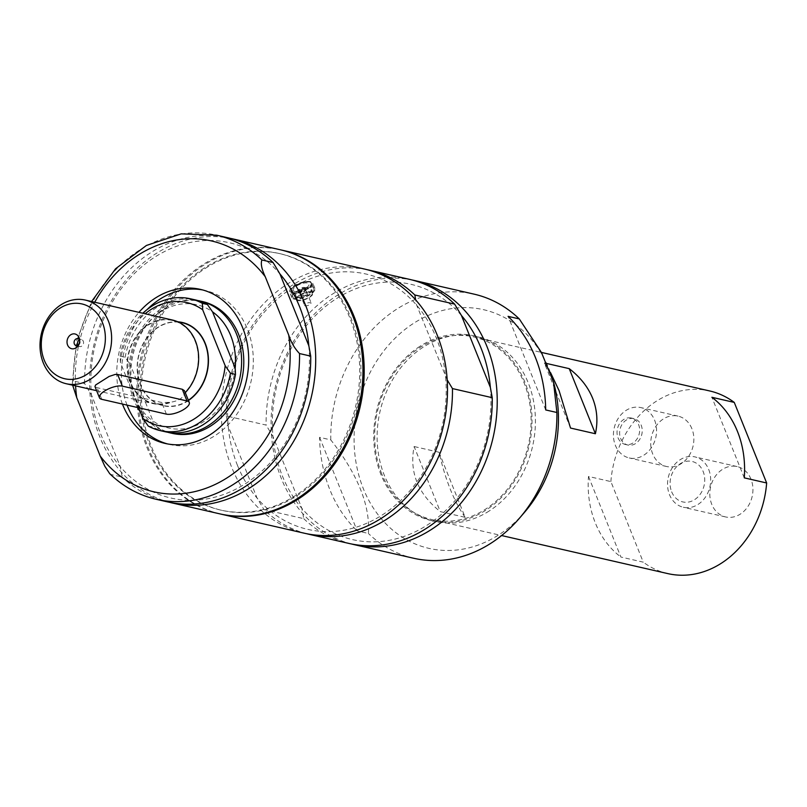 <?xml version="1.0" encoding="UTF-8"?>
<svg xmlns="http://www.w3.org/2000/svg" width="807" height="807" viewBox="0 0 807 807"><rect width="100%" height="100%" fill="white"/><g stroke="black" fill="none" stroke-linecap="round" stroke-linejoin="round"><path stroke-width="0.61" stroke-dasharray="4.04 3.03" d="M204.161 268.055A131.581 108.572 -77.1 0 0 140.388 402.986A131.581 108.572 -77.1 0 0 220.503 510.034A131.581 108.572 -77.1 0 0 355.716 406.012A131.581 108.572 -77.1 0 0 279.252 253.509A131.581 108.572 -77.1 0 0 204.161 268.055M205.412 268.338A131.581 108.572 102.9 0 1 280.493 253.791A131.581 108.572 102.9 0 1 356.956 406.294A131.581 108.572 102.9 0 1 221.743 510.317A131.581 108.572 102.9 0 1 141.629 403.268A131.581 108.572 102.9 0 1 205.412 268.338M419.943 346.314A94.823 78.249 -77.1 0 0 373.984 443.547A94.823 78.249 -77.1 0 0 431.715 520.697A94.823 78.249 -77.1 0 0 485.834 510.216A94.823 78.249 -77.1 0 0 531.793 412.972A94.823 78.249 -77.1 0 0 474.052 335.833A94.823 78.249 -77.1 0 0 419.943 346.314M381.772 473.901A93.703 77.311 102.9 0 1 393.382 374.095A93.703 77.311 102.9 0 1 473.8 336.933A93.703 77.311 102.9 0 1 524.005 382.629A93.703 77.311 102.9 0 1 512.395 482.435A93.703 77.311 102.9 0 1 431.967 519.597A93.703 77.311 102.9 0 1 381.772 473.901M671.666 491.796A20.75 17.118 -77.1 0 0 701.535 492.169A20.75 17.118 -77.1 0 0 689.047 461.1A20.75 17.118 -77.1 0 0 671.666 491.796M618.051 437.838A13.548 11.177 -77.1 0 0 625.314 444.445A13.548 11.177 -77.1 0 0 639.235 433.732A13.548 11.177 -77.1 0 0 631.356 418.036A13.548 11.177 -77.1 0 0 619.736 423.403A13.548 11.177 -77.1 0 0 618.051 437.838M202.678 289.945A79.025 65.206 102.9 0 1 204.998 290.429A79.025 65.206 102.9 0 1 253.116 354.717A79.025 65.206 102.9 0 1 214.813 435.75A79.025 65.206 102.9 0 1 169.722 444.486A79.025 65.206 102.9 0 1 167.422 443.9M127.052 405.114A79.025 65.206 102.9 0 1 147.136 309.555M202.456 301.536A67.617 55.794 -77.1 0 0 163.861 309.01A67.617 55.794 -77.1 0 0 131.087 378.352A67.617 55.794 -77.1 0 0 172.264 433.369M184.753 391.244L184.833 392.555C183.542 397.932 178.438 401.21 169.51 402.39L161.733 402.481L97.082 387.673L94.964 386.543M188.465 400.484A42.71 35.246 102.9 0 1 163.256 405.75A42.71 35.246 102.9 0 1 137.251 370.998A42.71 35.246 102.9 0 1 157.95 327.208A42.71 35.246 102.9 0 1 178.458 321.872M178.599 321.902A42.71 35.246 -77.1 0 0 158.101 327.238A42.71 35.246 -77.1 0 0 137.402 371.038A42.71 35.246 -77.1 0 0 163.397 405.78A42.71 35.246 -77.1 0 0 207.288 372.027A42.71 35.246 -77.1 0 0 182.473 322.518A42.71 35.246 -77.1 0 0 182.402 322.507M148.206 426.035L153.239 427.196L152.927 420.931A63.218 52.162 102.9 0 1 130.3 364.653L125.135 357.279L120.102 356.119L120.425 362.565L138.602 407.757M235.18 368.143A63.218 52.162 102.9 0 1 204.706 421.032A63.218 52.162 102.9 0 1 152.927 420.931L130.3 364.653A63.218 52.162 102.9 0 1 212.554 311.865M125.135 357.279A67.617 55.794 102.9 0 1 195.415 299.932M120.102 356.119A67.617 55.794 102.9 0 1 142.809 313.247M120.425 362.565A63.107 52.072 102.9 0 1 145.139 313.782M165.223 431.755A67.617 55.794 102.9 0 1 153.239 427.196M167.664 432.249A67.617 55.794 102.9 0 1 140.297 411.984M137.503 407.505A67.617 55.794 102.9 0 1 139.086 332.928A67.617 55.794 102.9 0 1 197.816 300.547M169.672 402.794A42.902 35.397 102.9 0 1 153.269 403.661A42.902 35.397 102.9 0 1 130.29 382.74A42.902 35.397 102.9 0 1 135.596 337.044A42.902 35.397 102.9 0 1 172.426 320.026M78.168 345.436A3.611 2.976 -77.1 0 0 79.732 346.516A3.611 2.976 -77.1 0 0 82.839 345.083A3.611 2.976 -77.1 0 0 83.282 341.23A3.611 2.976 -77.1 0 0 81.346 339.475A3.611 2.976 -77.1 0 0 79.469 339.757M78.39 345.295A3.611 2.976 -77.1 0 0 79.116 344.66A3.611 2.976 -77.1 0 0 79.984 340.877A3.611 2.976 -77.1 0 0 79.843 340.443A3.611 2.976 -77.1 0 0 79.611 339.979M188.374 400.252A42.448 35.024 102.9 0 1 163.317 405.497A42.448 35.024 102.9 0 1 140.579 384.798A42.448 35.024 102.9 0 1 158.051 327.44A42.448 35.024 102.9 0 1 182.271 322.739M169.51 402.39A42.448 35.024 102.9 0 1 153.37 403.218A42.448 35.024 102.9 0 1 130.633 382.518A42.448 35.024 102.9 0 1 135.889 337.296A42.448 35.024 102.9 0 1 172.325 320.47A42.448 35.024 102.9 0 1 197.574 350.067A42.448 35.024 102.9 0 1 184.833 392.555M545.703 409.936L508.087 316.354M319.582 437.323L357.198 530.895L368.396 533.457C370.302 505.575 357.763 474.385 330.779 439.886L319.582 437.323A135.465 111.78 102.9 0 0 357.198 530.895M524.621 512.193A122.432 101.026 102.9 0 1 498.797 534.839A122.432 101.026 102.9 0 1 361.556 483.938A122.432 101.026 102.9 0 1 422.101 318.382A122.432 101.026 102.9 0 1 553.995 383.91M413.598 558.242A135.465 111.78 102.9 0 1 368.396 533.457M330.779 439.886A135.465 111.78 102.9 0 1 474.072 294.141M489.213 510.982A94.823 78.249 102.9 0 1 435.094 521.473A94.823 78.249 102.9 0 1 379.996 411.57A94.823 78.249 102.9 0 1 477.431 336.6A94.823 78.249 102.9 0 1 535.172 413.749A94.823 78.249 102.9 0 1 489.213 510.982M122.432 404.055A79.025 65.206 102.9 0 1 138.935 312.359M219.635 513.817A135.465 111.78 102.9 0 1 140.922 356.815A135.465 111.78 102.9 0 1 280.12 249.726M169.914 502.398A135.465 111.78 102.9 0 1 93.673 346.001A135.465 111.78 102.9 0 1 230.378 238.368M308.839 345.83A130.956 108.057 102.9 0 1 245.641 483.554A130.956 108.057 102.9 0 1 120.334 466.789A130.956 108.057 102.9 0 1 91.453 394.936A130.956 108.057 102.9 0 1 154.651 257.211A130.956 108.057 102.9 0 1 279.958 273.977M109.671 473.628L111.023 474.526L122.22 477.088L120.334 466.789L91.453 394.936L84.604 383.507L73.044 380.944L72.348 382.75L72.64 385.191M84.604 383.507A135.465 111.78 102.9 0 1 227.897 237.762M167.422 501.863A135.465 111.78 102.9 0 1 122.22 477.088M351.438 543.968A135.465 111.78 102.9 0 1 281.34 478.501A135.465 111.78 102.9 0 1 297.289 335.45A135.465 111.78 102.9 0 1 411.903 279.938M220.261 513.958A135.465 111.78 102.9 0 1 142.163 357.108A135.465 111.78 102.9 0 1 280.735 249.867M364.663 269.084A135.465 111.78 -77.1 0 0 248.385 322.81A135.465 111.78 -77.1 0 0 231.609 467.112A135.465 111.78 -77.1 0 0 304.178 533.185M409.421 279.333A135.465 111.78 -77.1 0 0 266.118 425.077L226.333 415.968A135.465 111.78 102.9 0 1 367.145 269.689M310.655 281.633C305.883 280.876 300.396 282.208 294.202 285.628C290.591 288.099 289.088 290.288 289.673 292.205C291.317 298.297 315.224 287.04 312.713 282.944L310.655 281.633M461.473 315.547A130.956 108.057 -77.1 0 0 336.176 298.782A130.956 108.057 -77.1 0 0 272.978 436.506L266.118 425.077M306.68 533.72A135.465 111.78 102.9 0 1 263.95 509.54L303.745 518.659L301.858 508.36L272.978 436.506A130.956 108.057 -77.1 0 0 282.279 475.737A130.956 108.057 -77.1 0 0 301.858 508.36A130.956 108.057 -77.1 0 0 427.165 525.125A130.956 108.057 -77.1 0 0 490.363 387.39M237.52 465.488A130.956 108.057 -77.1 0 0 257.1 498.111A130.956 108.057 -77.1 0 0 382.407 514.876A130.956 108.057 -77.1 0 0 445.605 377.141A130.956 108.057 -77.1 0 0 416.715 305.298A130.956 108.057 -77.1 0 0 291.418 288.533A130.956 108.057 -77.1 0 0 228.22 426.257A130.956 108.057 -77.1 0 0 237.52 465.488M303.745 518.659A135.465 111.78 -77.1 0 0 348.937 543.434M226.333 415.968L228.22 426.257L257.1 498.111L263.95 509.54M447.179 379.855L416.715 305.298L415.666 299.891M296.552 291.478A12.418 4.519 -21.9 0 1 314.912 288.412A12.418 4.519 -21.9 0 1 305.076 297.238A12.418 4.519 -21.9 0 1 291.872 297.682A12.418 4.519 -21.9 0 1 296.552 291.478M293.153 297.652A11.288 4.106 158.1 0 0 305.5 296.623A11.288 4.106 158.1 0 0 313.862 288.835A11.288 4.106 158.1 0 0 301.858 289.239A11.288 4.106 158.1 0 0 292.911 297.258A11.288 4.106 158.1 0 0 293.153 297.652M299.437 292.527A3.5 1.271 -21.9 0 1 299.357 292.406A3.5 1.271 -21.9 0 1 299.326 292.285A3.5 1.271 -21.9 0 1 302.131 289.915A3.5 1.271 -21.9 0 1 305.792 289.683A3.5 1.271 -21.9 0 1 305.853 289.794A3.5 1.271 -21.9 0 1 303.261 292.205A3.5 1.271 -21.9 0 1 299.437 292.527M293.254 290.691A8.584 3.127 158.1 0 0 298.267 291.266A8.584 3.127 158.1 0 0 305.853 288.21A8.584 3.127 158.1 0 0 308.042 283.166A8.584 3.127 158.1 0 0 298.015 285.143A8.584 3.127 158.1 0 0 293.254 290.691M298.651 290.57A3.5 1.271 158.1 0 0 300.688 290.802A3.5 1.271 158.1 0 0 303.785 289.562A3.5 1.271 158.1 0 0 305.066 287.837A3.5 1.271 158.1 0 0 301.344 287.958A3.5 1.271 158.1 0 0 298.57 290.449A3.5 1.271 158.1 0 0 298.651 290.57M550.545 372.632L544.352 362.958L570.529 428.053M544.352 362.958L546.894 363.533M465.155 517.327C454.25 502.045 445.525 480.347 438.988 452.233L465.155 517.327L440.289 511.628L414.122 446.533C409.129 472.014 417.855 493.713 440.289 511.628M438.988 452.233L414.122 446.533M620.644 438.433A13.548 11.177 -77.1 0 0 627.907 445.04A13.548 11.177 -77.1 0 0 641.817 434.327A13.548 11.177 -77.1 0 0 633.949 418.631A13.548 11.177 -77.1 0 0 622.318 423.998A13.548 11.177 -77.1 0 0 620.644 438.433M654.608 420.175A25.844 21.325 102.9 0 1 651.4 447.703A25.844 21.325 102.9 0 1 629.228 457.952A25.844 21.325 102.9 0 1 615.378 445.353A25.844 21.325 102.9 0 1 618.586 417.824A25.844 21.325 102.9 0 1 640.758 407.575A25.844 21.325 102.9 0 1 654.608 420.175M691.902 428.719A25.844 21.325 -77.1 0 0 678.062 416.119A25.844 21.325 -77.1 0 0 651.511 436.547A25.844 21.325 -77.1 0 0 666.521 466.496A25.844 21.325 -77.1 0 0 688.704 456.248A25.844 21.325 -77.1 0 0 691.902 428.719M708.717 469.482A25.844 21.325 102.9 0 1 705.52 497.011A25.844 21.325 102.9 0 1 683.337 507.26A25.844 21.325 102.9 0 1 669.487 494.661A25.844 21.325 102.9 0 1 672.695 467.132A25.844 21.325 102.9 0 1 694.867 456.883A25.844 21.325 102.9 0 1 708.717 469.482M750.984 479.166A25.844 21.325 -77.1 0 0 737.144 466.567A25.844 21.325 -77.1 0 0 710.594 486.994A25.844 21.325 -77.1 0 0 725.604 516.944A25.844 21.325 -77.1 0 0 747.786 506.695A25.844 21.325 -77.1 0 0 750.984 479.166M588.505 476.463L620.886 557.032L643.27 562.156L610.879 481.587L588.505 476.463A93.703 77.311 -77.1 0 0 620.886 557.032M744.266 477.855L711.885 397.286M610.879 481.587A93.703 77.311 102.9 0 1 709.686 390.951M667.853 573.616A93.703 77.311 102.9 0 1 643.27 562.156M304.713 305.651L305.228 305.934C308.405 305.712 310.372 304.703 311.129 302.918C308.335 302.232 306.166 303.109 304.632 305.52L304.713 305.651M300.053 294.081A3.5 1.271 158.1 0 0 303.725 293.829A3.5 1.271 158.1 0 0 306.509 291.468A3.5 1.271 158.1 0 0 306.478 291.347A3.5 1.271 158.1 0 0 302.756 291.468A3.5 1.271 158.1 0 0 299.982 293.96A3.5 1.271 158.1 0 0 300.043 294.071A3.5 1.271 158.1 0 0 300.053 294.081M298.419 291.912A9.028 3.289 -21.9 0 1 311.764 289.673A9.028 3.289 -21.9 0 1 304.612 296.098A9.028 3.289 -21.9 0 1 295.009 296.411A9.028 3.289 -21.9 0 1 298.419 291.912M296.018 296.361A8.131 2.956 158.1 0 0 304.915 295.614A8.131 2.956 158.1 0 0 310.927 290.016A8.131 2.956 158.1 0 0 302.282 290.298A8.131 2.956 158.1 0 0 295.846 296.078A8.131 2.956 158.1 0 0 296.018 296.361M297.269 299.488A8.131 2.956 158.1 0 0 306.166 298.741A8.131 2.956 158.1 0 0 312.188 293.133A8.131 2.956 158.1 0 0 303.543 293.425A8.131 2.956 158.1 0 0 297.107 299.195A8.131 2.956 158.1 0 0 297.269 299.488M296.451 299.851A9.028 3.289 158.1 0 0 306.337 299.024A9.028 3.289 158.1 0 0 313.025 292.8A9.028 3.289 158.1 0 0 299.669 295.029A9.028 3.289 158.1 0 0 296.27 299.538A9.028 3.289 158.1 0 0 296.451 299.851M166.413 414.132L161.733 402.481M101.763 399.324L97.082 387.673M75.576 385.867A128.696 106.191 102.9 0 1 94.722 302.232M73.407 380.944A135.465 111.78 102.9 0 1 216.71 235.2M156.225 499.301A135.465 111.78 102.9 0 1 111.023 474.526M290.954 292.195A11.288 4.106 158.1 0 0 303.301 291.156A11.288 4.106 158.1 0 0 311.663 283.368A11.288 4.106 158.1 0 0 299.659 283.771A11.288 4.106 158.1 0 0 290.722 291.791A11.288 4.106 158.1 0 0 290.954 292.195M291.206 291.62A10.834 3.944 158.1 0 0 308.183 287.746A10.834 3.944 158.1 0 0 303.714 282.218A10.834 3.944 158.1 0 0 291.206 291.62M220.503 510.034L221.743 510.317M279.252 253.509L280.493 253.791M96.628 390.689L153.269 403.661M79.368 338.557L79.984 340.877M77.553 346.475L79.116 344.66M77.906 338.678L81.346 339.475M76.292 345.729L79.732 346.516M153.37 403.218L163.317 405.497M172.325 320.47L177.318 321.61M431.715 520.697L435.094 521.473M474.052 335.833L477.431 336.6M165.102 443.426L169.722 444.486M200.378 289.37L204.998 290.429M72.348 382.911L76.615 340.927L91.584 301.515M314.912 288.412L312.713 282.944M291.872 297.682L289.673 292.215M305.792 289.683A3.611 3.611 0 0 0 299.326 292.285M313.862 288.835L311.663 283.368C312.006 282.248 310.1 281.714 305.934 281.784C295.998 284.215 290.923 287.544 290.722 291.791L292.911 297.258M303.785 289.562L305.853 288.21M300.688 290.802L298.267 291.266M298.57 290.449L299.357 292.406M305.066 287.837L305.853 289.794M431.967 519.597L501.611 535.545M473.8 336.933L541.406 352.407M625.314 444.445L627.907 445.04M631.356 418.036L633.949 418.631M678.062 416.119L640.758 407.575M666.521 466.496L629.228 457.952M737.144 466.567L694.867 456.883M725.604 516.944L683.337 507.26M299.982 293.96L304.632 305.52M306.478 291.347L311.129 302.918M300.043 294.071A3.611 3.611 0 0 0 306.509 291.468M295.846 296.078L297.107 299.195M310.927 290.016L312.188 293.133M313.025 292.8L311.764 289.673M296.27 299.538L295.009 296.411"/><path stroke-width="1.21" d="M147.136 309.555A79.025 65.206 102.9 0 1 159.907 299.165A79.025 65.206 102.9 0 1 202.678 289.945M167.422 443.9A79.025 65.206 102.9 0 1 127.052 405.114M170.065 432.865L172.264 433.369A67.617 55.794 -77.1 0 0 210.849 425.894A67.617 55.794 -77.1 0 0 243.623 356.553A67.617 55.794 -77.1 0 0 202.456 301.536L200.257 301.041A67.617 55.794 102.9 0 1 241.434 356.048A67.617 55.794 102.9 0 1 208.66 425.39A67.617 55.794 102.9 0 1 170.065 432.865A67.617 55.794 102.9 0 1 167.664 432.249M101.763 399.324L166.413 414.132A13.548 4.933 158.1 0 0 181.484 410.763A13.548 4.933 158.1 0 0 189.272 402.481A13.548 4.933 158.1 0 0 186.982 400.938L122.331 386.129A13.548 4.933 158.1 0 0 107.26 389.488A13.548 4.933 158.1 0 0 99.473 397.78A13.548 4.933 158.1 0 0 101.763 399.324M99.473 397.78L94.964 386.543L95.609 385L109.137 376.435L115.33 374.398L117.64 374.478L182.291 389.277L184.49 390.739L189.272 402.481M178.458 321.872A42.71 35.246 102.9 0 1 182.332 322.487A42.71 35.246 102.9 0 1 208.297 356.694A42.71 35.246 102.9 0 1 188.465 400.484M182.402 322.507A42.71 35.246 -77.1 0 0 178.599 321.902M138.602 407.757L142.9 418.46L148.206 426.035A67.617 55.794 102.9 0 0 160.19 430.605L165.223 431.755A67.617 55.794 102.9 0 0 235.493 374.408L230.459 373.258L225.153 365.672L202.688 309.777L202.355 303.341L207.389 304.491L212.554 311.865A63.218 52.162 102.9 0 1 235.18 368.143L235.493 374.408M212.554 311.865L235.18 368.143M142.809 313.247A67.617 55.794 102.9 0 1 190.371 298.772L195.415 299.932A67.617 55.794 102.9 0 1 207.389 304.491M190.371 298.772A67.617 55.794 102.9 0 1 202.355 303.341M145.139 313.782A63.107 52.072 102.9 0 1 202.688 309.777M225.153 365.672A63.107 52.072 102.9 0 1 142.9 418.46M230.459 373.258A67.617 55.794 102.9 0 1 160.19 430.605M140.297 411.984A67.617 55.794 102.9 0 1 137.503 407.505M197.816 300.547A67.617 55.794 102.9 0 1 200.257 301.041M43.255 362.807A42.902 35.397 102.9 0 1 48.571 317.111A42.902 35.397 102.9 0 1 85.391 300.093A42.902 35.397 102.9 0 1 110.317 349.814A42.902 35.397 102.9 0 1 66.235 383.728A42.902 35.397 102.9 0 1 43.255 362.807M85.391 300.093L172.426 320.026A42.902 35.397 102.9 0 1 197.917 349.774A42.902 35.397 102.9 0 1 185.307 392.626M79.469 339.757A3.611 2.976 -77.1 0 0 77.795 344.75A3.611 2.976 -77.1 0 0 78.168 345.436M79.066 337.659A7.566 6.244 102.9 0 1 79.368 338.557A7.566 6.244 102.9 0 1 77.553 346.475A7.566 6.244 102.9 0 1 68.232 346.264A7.566 6.244 102.9 0 1 70.138 335.208A7.566 6.244 102.9 0 1 79.066 337.659M79.611 339.979A3.611 2.976 -77.1 0 0 77.906 338.678A3.611 2.976 -77.1 0 0 74.194 341.543A3.611 2.976 -77.1 0 0 76.292 345.729A3.611 2.976 -77.1 0 0 78.39 345.295M177.318 321.61L182.271 322.739A42.448 35.024 102.9 0 1 208.075 356.734A42.448 35.024 102.9 0 1 188.374 400.252M44.193 360.033A38.383 31.675 102.9 0 1 76.342 303.271A38.383 31.675 102.9 0 1 99.443 360.719A38.383 31.675 102.9 0 1 44.193 360.033M556.891 412.498L545.703 409.936A135.465 111.78 102.9 0 0 508.087 316.354L519.274 318.916L541.487 352.568L553.552 382.246L556.891 412.498A135.465 111.78 102.9 0 1 519.466 518.205A135.465 111.78 102.9 0 1 490.898 543.262A135.465 111.78 102.9 0 1 413.598 558.242L353.91 544.574A135.465 111.78 102.9 0 1 351.438 543.968M553.552 382.246L553.995 383.91A122.432 101.026 102.9 0 1 524.621 512.193L519.466 518.205M411.903 279.938A135.465 111.78 102.9 0 1 414.395 280.473L474.072 294.141A135.465 111.78 102.9 0 1 519.274 318.916M138.935 312.359A79.025 65.206 102.9 0 1 200.378 289.37A79.025 65.206 102.9 0 1 248.495 353.658A79.025 65.206 102.9 0 1 210.193 434.691A79.025 65.206 102.9 0 1 165.102 443.426A79.025 65.206 102.9 0 1 122.432 404.055M230.378 238.368A135.465 111.78 102.9 0 1 232.87 238.902L280.12 249.726A135.465 111.78 102.9 0 1 362.605 359.932A135.465 111.78 102.9 0 1 296.946 498.847A135.465 111.78 102.9 0 1 219.635 513.817L172.395 503.003A135.465 111.78 102.9 0 1 169.914 502.398M232.87 238.902A135.465 111.78 102.9 0 1 315.355 349.118A135.465 111.78 102.9 0 1 249.696 488.023A135.465 111.78 102.9 0 1 172.395 503.003M279.958 273.977A130.956 108.057 102.9 0 1 308.839 345.83L310.715 356.119A135.465 111.78 102.9 0 1 167.422 501.863L156.225 499.301A135.465 111.78 102.9 0 0 299.528 353.557C294.706 348.563 291.105 342.42 288.735 335.117L265.251 276.71C261.639 269.124 260.53 263.546 261.912 259.975L273.099 262.537L279.958 273.977L308.839 345.83M72.64 385.191L76.746 397.68L100.229 456.086L104.739 466.113L109.671 473.628C123.148 486.641 138.663 495.195 156.225 499.301M91.584 301.515L115.552 268.792L146.39 245.469L181.232 233.859L216.71 235.2L227.897 237.762A135.465 111.78 102.9 0 1 273.099 262.537M310.715 356.119L299.528 353.557M414.395 280.473A135.465 111.78 102.9 0 1 497.213 398.829A135.465 111.78 102.9 0 1 353.91 544.574M280.735 249.867A135.465 111.78 102.9 0 1 281.361 250.009A135.465 111.78 102.9 0 1 363.846 360.215A135.465 111.78 102.9 0 1 298.187 499.13A135.465 111.78 102.9 0 1 220.886 514.109A135.465 111.78 102.9 0 1 220.261 513.958M220.886 514.109L304.178 533.185A135.465 111.78 -77.1 0 0 381.489 518.205A135.465 111.78 -77.1 0 0 447.149 379.29A135.465 111.78 -77.1 0 0 364.663 269.084L281.361 250.009M367.145 269.689A135.465 111.78 102.9 0 1 369.636 270.224A135.465 111.78 102.9 0 1 414.838 294.999L454.623 304.108A135.465 111.78 -77.1 0 0 409.421 279.333L369.636 270.224M454.623 304.108L461.473 315.547L490.363 387.39A130.956 108.057 -77.1 0 0 461.473 315.547M490.363 387.39L492.24 397.69L452.455 388.581A135.465 111.78 102.9 0 1 309.152 534.325A135.465 111.78 102.9 0 1 306.68 533.72M309.152 534.325L348.937 543.434A135.465 111.78 -77.1 0 0 492.24 397.69M415.666 299.891L414.838 294.999M452.455 388.581L447.179 379.855M546.894 363.533L569.228 368.648L595.395 433.742L570.529 428.053L559.09 390.659L550.545 372.632M569.228 368.648C580.243 377.141 588.051 387.047 592.661 398.345C597.15 409.684 598.068 421.486 595.395 433.742M766.65 482.979L744.266 477.855A93.703 77.311 -77.1 0 0 711.885 397.286L734.259 402.411L766.65 482.979A93.703 77.311 102.9 0 1 721.317 563.256A93.703 77.311 102.9 0 1 667.853 573.616L501.611 535.545M541.406 352.407L709.686 390.951A93.703 77.311 102.9 0 1 734.259 402.411M186.982 400.938L182.291 389.277M122.331 386.129L117.64 374.478M76.746 397.68A128.696 106.191 102.9 0 1 75.576 385.867M94.722 302.232A128.696 106.191 102.9 0 1 265.251 276.71M216.71 235.2A135.465 111.78 102.9 0 1 261.912 259.975M288.735 335.117A128.696 106.191 102.9 0 1 227.453 477.613A128.696 106.191 102.9 0 1 100.229 456.086M66.235 383.728L96.628 390.689"/></g></svg>
